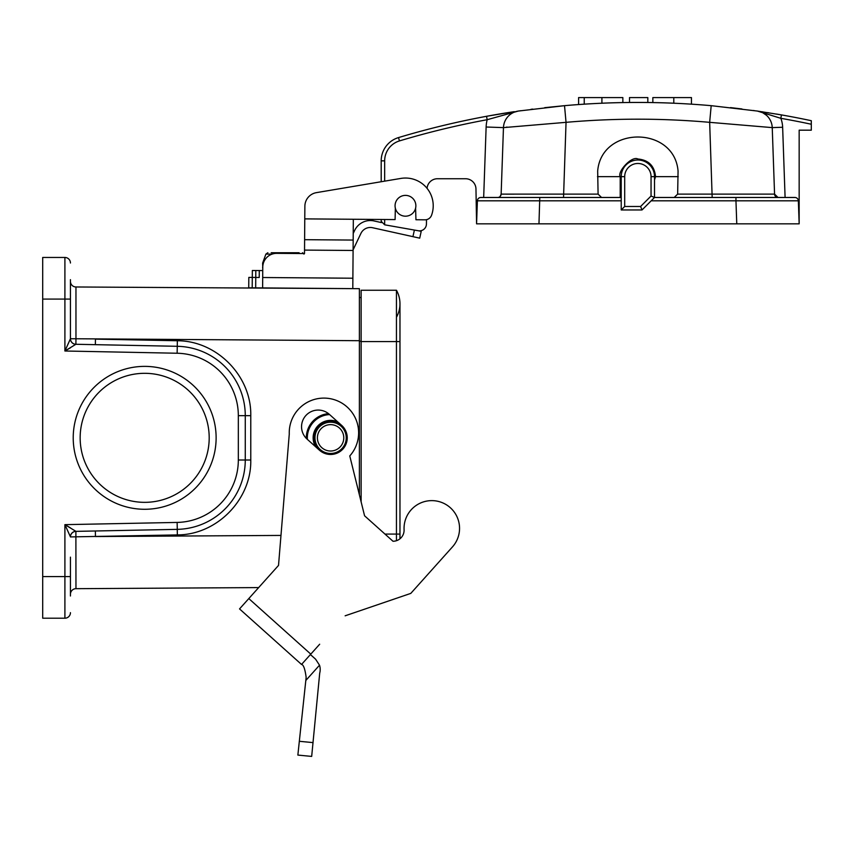 <?xml version="1.0" encoding="UTF-8"?>
<svg xmlns="http://www.w3.org/2000/svg" width="854" height="854" viewBox="0 0 854 854"><rect width="100%" height="100%" fill="white"/><g stroke="black" fill="none" stroke-linecap="round" stroke-linejoin="round"><path stroke-width="1.28" d="M359.385 340.703L75.963 338.76L75.889 344.279A5.551 5.551 0 0 1 70.444 338.739L75.963 338.76L75.963 286.976L359.385 288.673L359.385 494.818M70.444 279.664L70.444 338.814L64.904 351.005L75.889 344.279L177.269 346.297A69.377 69.377 0 0 1 245.269 415.652L245.269 460.007A69.377 69.377 0 0 1 177.269 529.363L75.889 531.369L75.963 588.684A5.551 5.551 0 0 0 70.444 594.235M70.444 557.15L70.444 595.996M70.444 612.649A5.551 5.551 0 0 1 64.904 618.2L42.7 618.2L42.7 576.578L64.904 576.578L64.904 524.655L75.889 531.327A5.551 5.519 -0 0 0 70.444 536.846L64.904 524.655L70.444 536.846M257.684 588.662L258.655 587.584L75.963 588.684M70.444 527.857L64.904 524.655L177.13 522.424A62.438 62.438 0 0 0 238.33 460.007L238.33 415.652A62.438 62.438 0 0 0 177.13 353.236L64.904 351.005L64.904 299.081L42.7 299.081L42.7 576.578M73.22 437.824A71.458 71.458 0 0 1 180.407 375.952A71.458 71.458 0 0 1 180.407 499.707A71.458 71.458 0 0 1 73.22 437.824M42.7 299.081L42.7 257.46L64.904 257.46A5.551 5.551 0 0 1 70.444 263.011M209.198 437.824A64.52 64.52 0 0 0 144.678 373.315A64.52 64.52 0 0 0 80.159 437.824A64.52 64.52 0 0 0 144.678 502.344A64.52 64.52 0 0 0 209.198 437.824M75.889 344.279A5.551 5.551 0 0 1 70.444 338.739L64.904 351.005L70.444 347.802M359.385 297.523L361.125 297.523M95.37 344.674L95.445 339.123L177.344 340.746C216.852 340.725 251.578 376.144 250.777 415.652L250.777 460.007C251.578 499.505 216.852 534.924 177.344 534.914L70.444 536.92A5.551 5.551 0 0 1 75.889 531.369L75.889 531.369M75.963 286.976A5.551 5.551 0 0 1 70.444 281.425A5.551 5.551 0 0 0 75.963 286.976M75.889 344.322A5.551 5.519 0 0 1 70.444 338.814M361.125 501.821L361.125 290.243L396.448 290.243L396.448 540.71M396.448 290.243A27.744 27.744 0 0 1 396.448 317.293A27.744 27.744 0 0 0 396.448 290.243A27.744 27.744 0 0 1 399.971 303.768L399.971 538.799M317.41 437.824A13.184 13.184 0 0 0 337.191 449.247A13.184 13.184 0 0 0 337.191 426.413A13.184 13.184 0 0 0 317.41 437.824M313.952 437.824A16.653 16.653 0 0 0 338.921 452.246A16.653 16.653 0 0 0 338.921 423.413A16.653 16.653 0 0 0 313.952 437.824M328.502 413.635A24.286 24.286 0 0 0 306.319 438.39M259.274 270.558L252.346 270.494L252.208 287.841L248.738 287.819L248.824 277.411L248.738 287.819L248.824 277.411L259.221 277.486L259.274 270.558L262.744 270.579M304.878 206.209L304.771 218.88L304.878 206.209A13.877 13.877 0 0 1 316.45 192.63L400.868 178.422A27.744 27.744 0 0 1 431.558 215.24A6.939 6.939 0 0 1 424.982 219.82L415.941 219.745L415.599 208.152A10.408 10.408 -139.7 0 0 405.469 195.385A10.408 10.408 -139.7 0 0 395.349 208.227L395.092 219.585L353.332 219.254L352.798 288.631L262.616 287.926L262.69 277.518L352.873 278.223M520.769 110.71A832.436 832.436 0 0 0 518.303 111.063L487.175 119.709A828.967 828.967 0 0 0 399.491 140.91A20.816 20.816 0 0 0 384.663 160.851L381.194 160.851L381.194 181.731L316.45 192.63M350.716 288.631L352.798 288.631M252.208 287.841L262.616 287.926M293.829 288.172L308.401 288.278M353.086 250.468L304.536 250.094L304.504 253.563L276.76 253.35A13.877 13.877 0 0 0 262.776 267.11L262.69 277.518M255.805 270.526L255.677 287.873M353.097 249.848L360.922 233.409A10.408 10.408 0 0 1 372.205 227.644L412.93 236.654L414.393 230.068M384.663 219.499L384.663 224.815L381.194 221.303L381.439 222.584L373.454 220.823A17.347 17.347 0 0 0 354.656 230.431L353.225 233.43M304.536 250.094L304.771 218.88L395.092 219.585M353.257 229.662L353.332 219.254L381.194 219.478L381.194 221.303M353.172 240.07L304.611 239.686M405.469 195.385A10.408 10.408 -49.7 0 1 414.478 210.991A10.408 10.408 -49.7 0 1 396.459 210.991A10.408 10.408 -49.7 0 1 405.469 195.385M396.352 210.81L396.822 211.568L396.352 210.81M421.203 231.391L419.709 238.159L421.203 231.391L418.449 230.772M419.709 238.159L412.93 236.654M271.209 252.731L297.672 252.731L298.847 253.521M286.891 252.731L284.147 252.731M293.829 252.731L299.092 252.731L298.825 253.489M263.384 263.139L262.616 263.139L265.904 254.097L267.857 252.731M302.583 252.731L303.981 254.097M591.203 103.74L589.313 103.846M586.282 104.028L591.096 103.75M581.99 104.305A832.436 832.436 0 0 1 589.751 103.825M583.25 104.22L582.652 104.263M483.674 197.477L486.129 127.011A29.709 25.321 101.4 0 1 487.175 119.709L486.534 116.304A832.436 832.436 0 0 0 398.487 137.59A832.436 832.436 0 0 1 486.534 116.304L514.3 111.65M513.606 111.757L508.418 112.557M508.322 112.568L504.65 113.155M500.102 113.913L496.484 114.521M505.109 113.08A832.436 832.436 0 0 0 398.487 137.59A832.436 832.436 0 0 1 512.154 111.981M511.792 112.034A832.436 832.436 0 0 0 510.681 112.205M486.129 127.011L503.465 127.62A17.347 17.347 -178 0 1 518.303 111.063L564.515 105.672C613.407 101.37 662.298 101.37 711.19 105.672L757.402 111.063L781.431 114.906A832.436 832.436 0 0 1 811.3 120.702L811.3 124.246A828.967 828.967 0 0 0 780.834 118.322L757.402 111.063A17.347 17.347 178 0 1 772.24 127.62L774.567 194.125L772.24 127.62L709.663 122.335C661.786 118.13 613.919 118.14 566.042 122.335L503.465 127.62L501.138 194.125L598.088 194.125L597.672 171.11C601.344 125.645 674.393 125.645 678.065 171.11L677.649 194.125L774.567 194.125L778.026 197.477A3.469 3.469 0 0 1 774.567 194.125A3.469 3.469 0 0 0 778.026 197.477M779.649 114.596L776.521 114.062M768.632 112.771L767.565 112.6M762.654 111.842L762.056 111.746M754.061 110.582L753.484 110.497M741.934 108.96L730.48 107.604M712.172 197.477L709.663 122.335L711.19 105.672C662.298 101.37 613.407 101.37 564.515 105.672L544.745 107.657M532.736 109.098L530.953 109.323M585.823 104.06L588.417 103.9M647.823 102.491A832.436 832.436 0 0 0 629.505 102.469L629.505 97.591L647.823 97.591L647.823 102.491M630.562 102.459L637.831 102.427M638.109 102.427L640.169 102.437M673.795 103.206C697.312 104.434 697.312 104.434 673.795 103.206C697.312 104.434 697.312 104.434 673.795 103.206A832.436 832.436 0 0 0 652.851 102.565L652.851 97.591L673.795 97.591L673.795 103.206M601.91 97.591L622.854 97.591L622.854 102.565C603.629 103.056 603.629 103.056 622.854 102.565A832.436 832.436 0 0 0 601.91 103.206C578.393 104.434 578.393 104.434 601.91 103.206C578.393 104.434 578.393 104.434 601.91 103.206L601.91 97.591L584.243 97.591L584.243 104.156M642.486 102.448L641.546 102.437M639.945 102.437L638.194 102.427M630.615 102.459L632.568 102.448M632.579 102.448L638.963 102.427M642.411 102.448L647.674 102.491M621.221 197.477L620.207 197.477L620.207 176.661C617.036 171.857 631.821 155.556 637.863 158.993C648.592 159.997 654.474 165.889 655.53 176.661L654.516 179.884M621.221 200.818L477.386 200.818A3.469 3.469 0 0 1 480.845 197.477L620.207 197.477M794.893 197.477A3.469 3.469 0 0 1 798.351 200.818A3.469 3.469 0 0 0 794.893 197.477L654.516 197.477L651.047 196.036L651.047 176.661A13.184 13.184 0 0 0 637.874 163.477A13.184 13.184 0 0 0 624.69 176.661L624.69 206.487L621.221 209.956L621.221 176.661A16.653 16.653 0 0 1 637.874 160.008A16.653 16.653 0 0 1 654.516 176.661L654.516 197.477L642.027 209.956L621.221 209.956M735.956 197.477L735.956 200.818L798.351 200.818L799.163 223.833L799.163 130.182L811.3 130.182L811.3 124.246M506.422 127.161L507.052 127.086M514.012 194.168L505.878 194.157M504.063 194.157L501.138 194.125A3.469 3.469 0 0 1 497.668 197.477M502.259 161.961L501.138 194.125L500.188 196.388M564.515 105.672L566.042 122.335L563.533 197.477M766.444 115.269L762.75 112.749M772.24 127.62L782.638 127.257A23.869 20.315 74.1 0 0 780.834 118.322L781.431 114.906M799.163 223.833L476.575 223.833L477.386 200.818L476.575 223.833L475.966 188.969A10.408 10.408 0 0 0 465.569 178.742L437.44 178.742A10.408 10.408 0 0 0 427.064 188.36M624.69 206.487L640.596 206.487L642.027 209.956M674.18 197.477L677.649 194.125M598.088 194.125L601.558 197.477M381.194 160.851A24.286 24.286 0 0 1 398.487 137.59L398.487 137.59A24.286 24.286 0 0 0 381.194 160.851M384.663 224.815L418.289 230.751A6.939 6.939 0 0 0 426.434 224.036L426.509 219.659M483.513 223.833L538.97 223.833L483.513 223.833M736.767 223.833L792.224 223.833L736.767 223.833L735.956 200.818L651.175 200.818M578.596 104.54L578.596 97.591L584.243 97.591M673.795 97.591L691.462 97.591L691.462 104.156M297.865 755.085L299.327 741.293L297.865 755.085L311.678 756.409L319.706 673.176A13.877 13.877 0 0 0 319.513 665.202L315.585 659.181L310.418 654.559M301.537 664.465L310.792 654.132L248.802 598.579L239.536 608.913L301.537 664.465C303.48 664.647 305.017 668.928 306.148 677.329L299.327 741.293L313.066 742.606M310.792 654.132L319.674 644.226M410.795 593.391L452.46 546.902L410.795 593.391L345.144 615.809M248.802 598.579L278.521 565.423L289.271 434.046A34.683 34.683 0 0 1 335.739 400.174A34.683 34.683 0 0 1 349.766 455.94L364.573 515.795L392.989 541.255A11.081 11.081 0 0 0 404.081 529.661A27.744 27.744 0 0 1 441.112 502.237A27.744 27.744 0 0 1 452.46 546.902M315.585 659.181L319.513 665.202L305.807 680.489M319.481 450.229L307.088 439.116A16.653 16.653 0 0 1 305.796 415.61A16.653 16.653 0 0 1 329.313 414.318L341.707 425.431M95.37 530.985L95.445 536.536L280.977 535.426M177.344 340.746L177.269 346.297A69.377 69.377 0 0 1 245.269 415.652L238.33 415.652M250.777 460.007L245.269 460.007A69.377 69.377 0 0 1 177.269 529.363L177.13 522.424M361.125 341.226L359.385 341.226M64.904 618.2L64.904 576.578L70.444 576.578M70.444 299.081L64.904 299.081L64.904 257.46M177.269 346.297L177.13 353.236M245.269 460.007L238.33 460.007M250.777 415.652L245.269 415.652M177.344 534.914L177.269 529.363M384.994 534.081L399.971 534.081M361.125 341.579L399.971 341.579M314.966 437.824A15.628 15.628 0 0 0 338.408 451.371A15.628 15.628 0 0 0 338.408 424.289A15.628 15.628 0 0 0 314.966 437.824M337.789 421.919A17.464 17.464 0 0 0 315.564 446.717M329.601 414.585A23.261 23.261 0 0 0 307.387 439.383M272.127 254.097L265.904 254.097M262.616 263.139L262.776 267.302M640.596 206.487L651.047 196.036M655.53 176.661L678.257 176.661M597.48 176.661L624.69 176.661M782.638 127.257L785.093 197.477M539.781 197.477L538.97 223.833M654.516 176.661L651.047 176.661M384.663 160.851L384.663 181.155M399.491 140.91L398.487 137.59M262.616 267.302L262.765 268.327"/></g></svg>
